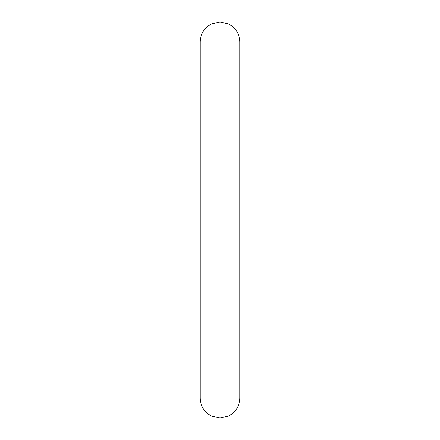 <?xml version="1.0" encoding="UTF-8"?>
<svg xmlns="http://www.w3.org/2000/svg" width="440" height="440" viewBox="0 0 440 440"><rect width="100%" height="100%" fill="white"/><g stroke="black" fill="none" stroke-linecap="round" stroke-linejoin="round"><path stroke-width="0.66" d="M220 22L228.712 24.019C235.791 27.836 239.487 33.765 239.8 41.8L239.8 398.2C239.487 406.236 235.791 412.165 228.712 415.982L220 418L211.288 415.982C204.21 412.165 200.514 406.236 200.2 398.2L200.2 41.8C200.514 33.765 204.21 27.836 211.288 24.019L220 22"/></g></svg>
